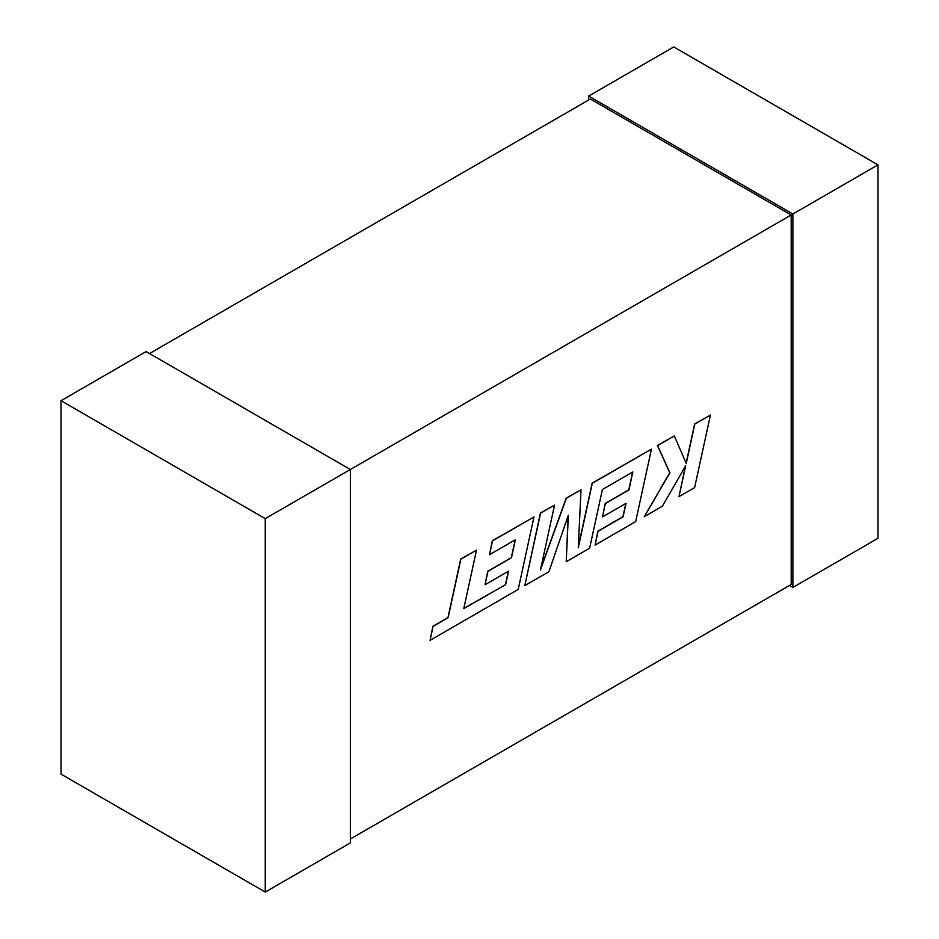 <?xml version="1.0" encoding="UTF-8"?>
<svg xmlns="http://www.w3.org/2000/svg" width="939" height="939" viewBox="0 0 939 939"><rect width="100%" height="100%" fill="white"/><g stroke="black" fill="none" stroke-linecap="round" stroke-linejoin="round"><path stroke-width="1.41" d="M149.512 353.545L590.349 99.029L791.19 214.984L350.353 469.5L350.353 842.917L265.256 892.05L61.012 774.135L61.012 400.707L146.108 351.573L350.353 469.5L265.256 518.633L265.256 892.05M350.353 838.985L791.19 584.481L791.19 214.984M588.647 100.015L588.647 96.083L792.892 213.998L792.892 587.427L789.488 585.455M588.647 96.083L673.744 46.95L877.988 164.865L877.988 538.293L792.892 587.427M877.988 164.865L792.892 213.998M61.012 400.707L265.256 518.633M505.616 584.645L463.772 608.636L476.507 550.125L460.861 559.151L448.138 617.662L433.102 626.348L430.05 640.351L518.199 589.457L533.986 516.943L492.506 540.887L489.536 554.667L515.382 539.749L511.485 557.754L487.928 571.346L485.029 584.739L508.598 571.135L505.616 584.645L463.819 608.413M476.507 550.125L460.697 559.057L447.962 617.569L432.926 626.243L430.05 640.351M533.986 516.943L492.329 540.794L489.536 554.667M515.171 539.866L511.321 557.649L487.764 571.252L485.029 584.739M508.375 571.264L505.452 584.551M566.229 561.722L589.61 548.223L602.392 489.512L632.827 471.941L628.942 489.935L605.373 503.539L602.474 516.931L626.043 503.327L623.073 516.837L598.061 531.286L595.091 545.066L635.656 521.65L651.455 449.124L592.298 483.268L578.271 547.824L581.006 489.794L566.37 498.245L540.441 569.926L554.55 505.076L540.594 513.128L524.807 585.643L548.892 571.734L568.341 515.206L566.229 561.722L568.142 515.793M524.807 585.643L540.418 513.023L554.55 505.076M632.616 472.059L628.766 489.841L605.209 503.445L602.474 516.931M625.832 503.457L622.909 516.743L597.885 531.181L595.091 545.066M651.455 449.124L592.133 483.174L578.318 546.698M581.006 489.794L566.205 498.151L540.747 568.506M710.412 415.085L694.79 424.099L686.245 463.455L674.284 435.942L657.582 445.591L669.93 472.88L644.307 516.65L662.371 506.215L685.705 465.709L678.991 496.625L694.625 487.599L710.412 415.085L694.625 424.005L686.127 463.162M674.284 435.942L657.406 445.485L669.765 472.775L644.307 516.65M685.4 466.249L678.991 496.625"/></g></svg>
